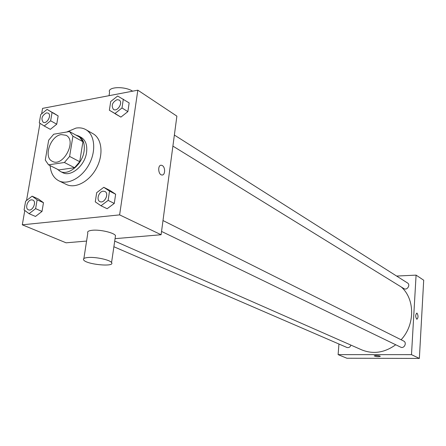 <?xml version="1.0" encoding="UTF-8"?>
<svg xmlns="http://www.w3.org/2000/svg" width="446" height="446" viewBox="0 0 446 446"><rect width="100%" height="100%" fill="white"/><g stroke="black" fill="none" stroke-linecap="round" stroke-linejoin="round"><path stroke-width="0.67" d="M61.286 134.586L66.03 135.294C77.286 140.562 63.059 167.607 52.338 161.313C43.111 157.399 50.404 135.779 61.286 134.586M48.675 140.195L45.28 160.086L48.536 164.825L64.414 162.5L69.609 156.429L72.921 136.186L69.515 131.548L53.721 134.224L48.675 140.195M69.609 156.429L79.722 161.714L82.928 141.7L72.921 136.186M82.928 141.7L79.522 137.095L69.515 131.548M79.722 161.714L74.577 167.702L64.414 162.5M48.536 164.825L58.783 169.932L74.577 167.702M57.395 169.24L60.171 171.37C68.355 176.081 82.343 164.446 84.071 151.261C85.002 143.93 83.235 138.862 78.758 136.047L75.77 135.015M78.758 136.047L81.217 137.418C85.693 140.222 87.466 145.285 86.541 152.593C84.835 165.745 70.875 177.33 62.696 172.624L60.171 171.37M66.727 132.022L75.993 128.086C79.622 127.484 82.889 127.991 85.794 129.608C94.697 134.502 96.436 150.514 89.211 164.1C82.103 177.748 67.926 185.385 58.85 180.82C53.648 178.077 50.733 173.003 50.108 165.605M85.794 129.608L93.047 133.733C101.933 138.617 103.712 154.506 96.553 167.964C89.523 181.483 75.419 189.02 66.359 184.46L58.85 180.82M100.969 205.768L107.151 208.728L114.276 203.415L115.642 194.216L109.9 190.409L103.773 187.309L96.687 192.672L95.271 201.86L100.969 205.768L108.133 200.399L109.521 191.128L103.773 187.309M29.068 213.69L35.485 216.438L42.002 211.432L43.479 202.696L38.451 199.039L32.095 196.173L25.617 201.224L24.095 209.949L29.068 213.69L35.619 208.639L37.118 199.841L32.095 196.173M24.798 210.479L22.3 224.812L119.623 214.883L137.831 90.187L42.582 108.367L41.629 113.836M39.978 123.302L26.531 200.51M109.365 110.234L120.894 117.103L127.868 111.634L129.162 102.92L117.638 96.018L110.697 101.537L109.365 110.234L114.984 113.485L122.003 107.96L123.319 99.185M44.215 126.006L50.348 129.346L56.748 124.194L58.147 115.904L47.086 109.381L40.725 114.572L39.281 122.856L44.215 126.006L50.643 120.81L52.071 112.459L47.086 109.381M115.068 238.655L161.106 234.747L176.884 116.144L137.831 90.187M161.106 234.747L119.623 214.883M162.283 165.555C165.6 167.228 165.265 175.601 161.898 174.988C158.029 174.804 157.516 164.58 161.402 165.254L162.283 165.555C165.6 167.228 165.265 175.601 161.892 174.988C158.029 174.804 157.51 164.58 161.402 165.254L162.277 165.555M22.3 224.812L66.092 242.814L86.58 241.074M83.881 258.541L87.817 233.068C87.042 231.613 88.548 230.682 92.333 230.264C99.999 229.406 114.148 232.717 115.508 235.633L115.285 237.16M132.657 91.174C124.367 85.888 106.884 86.814 109.571 92.316L109.053 95.678M88.157 257.487C95.857 256.796 110.151 259.934 111.567 262.577C115.391 267.277 86.424 264.567 83.658 259.968C82.856 258.652 84.355 257.821 88.157 257.487M401.316 287.018C415.048 299.043 415.187 324.716 401.105 339.763M395.73 344.758C384.552 352.775 373.218 354.475 361.728 349.865L114.711 241.091M162.996 220.553L403.647 341.034C407.265 342.656 404.154 349.023 400.664 347.15L161.547 231.424M174.369 135.049L407.477 282.948C410.805 284.86 407.053 290.747 403.886 288.601L172.897 146.098M350.963 345.12C350.116 347.189 348.75 347.964 346.849 347.44L113.886 246.744M338.943 344.022L338.113 354.631L411.496 354.654L416.085 275.132L396.617 276.057M338.113 354.631L346.877 358.233L419.363 358.422L411.496 354.654M419.363 358.422L423.7 280.194L416.085 275.132M417.032 313.164C418.393 315.679 418.348 317.714 416.898 319.275C415.332 317.045 415.304 314.988 416.815 313.092L417.032 313.164C418.387 315.679 418.348 317.714 416.898 319.275C415.332 317.045 415.304 314.988 416.809 313.092L417.032 313.164M375.967 355.523C378.292 355.596 379.736 355.852 380.31 356.287C378.582 356.833 376.541 356.7 374.194 355.891L375.967 355.523M380.321 356.332C378.403 356.822 376.363 356.672 374.194 355.886L374.188 355.841M48.185 113.122L48.185 113.122C52.076 115.012 46.83 124.551 43.167 122.249L43.162 122.243C40.831 118.647 41.935 115.525 46.462 112.871L48.162 113.111C52.054 115.001 46.813 124.54 43.151 122.237L43.167 122.249M50.348 129.346L56.748 124.194L50.643 120.81M56.748 124.194L58.147 115.904L52.071 112.459M58.147 115.904L53.169 112.827M32.814 200.048L32.826 200.053C37.085 201.659 32.458 211.839 28.393 209.793L28.382 209.787C24.786 208.522 27.401 200.087 31.437 199.853L32.803 200.042C37.068 201.648 32.441 211.833 28.371 209.787L28.393 209.793M35.485 216.438L42.002 211.432L35.619 208.639M42.002 211.432L43.479 202.696L37.118 199.841M43.479 202.696L38.451 199.039M119.205 100.043L119.205 100.043C123.397 102.379 117.415 112.191 113.479 109.437L113.462 109.426C111.026 105.596 112.225 102.346 117.064 99.681L119.182 100.032C123.38 102.368 117.398 112.18 113.462 109.426M115.28 113.858L120.894 117.103L114.984 113.485M120.894 117.103L127.868 111.634L122.003 107.96M127.868 111.634L129.162 102.92M104.916 191.473L104.916 191.473C109.577 193.486 104.331 204.051 99.887 201.586L99.871 201.575C96.046 200.031 98.767 191.457 103.16 191.183L104.894 191.462C109.56 193.48 104.314 204.039 99.871 201.575M107.151 208.728L114.276 203.415L108.133 200.399M114.276 203.415L115.642 194.216L109.521 191.128M115.642 194.216L109.9 190.409M115.508 235.633L111.567 262.577"/></g></svg>
